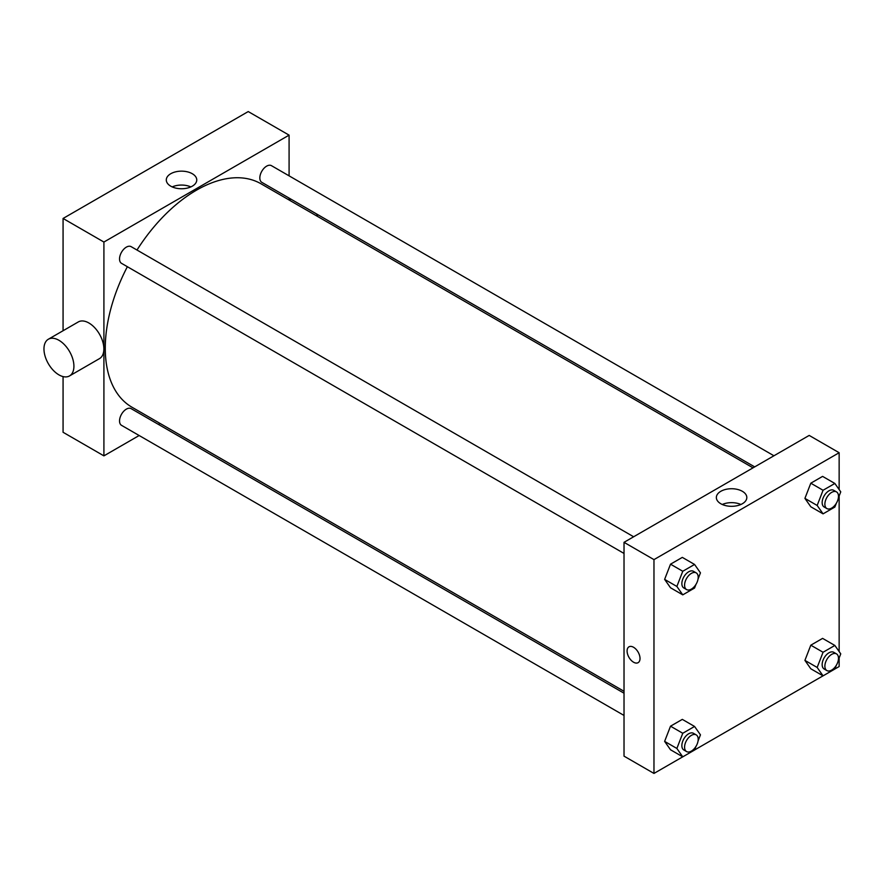 <?xml version="1.0" encoding="UTF-8"?>
<svg xmlns="http://www.w3.org/2000/svg" width="885" height="885" viewBox="0 0 885 885"><rect width="100%" height="100%" fill="white"/><g stroke="black" fill="none" stroke-linecap="round" stroke-linejoin="round"><path stroke-width="1.33" d="M63.067 330.736L63.067 218.462L248.231 111.565L289.085 135.139L289.085 175.85M139.166 435.508L103.91 455.863L63.067 432.278L63.067 376.59M160.074 423.439L158.415 424.402M624.025 553.446L121.533 263.343A9.624 5.553 -60 0 1 121.533 252.225A9.624 5.553 -60 0 1 131.168 246.672L633.649 536.775M624.025 715.445L121.533 425.342A9.624 5.553 -60 0 1 121.533 414.224A9.624 5.553 -60 0 1 131.168 408.66L624.025 693.209M289.085 198.074L289.085 199.988M103.91 455.863L103.91 242.048L289.085 135.139M754.684 466.893L261.827 182.343A9.624 5.553 -60 0 1 261.827 171.225A9.624 5.553 -60 0 1 271.463 165.672L773.944 455.775M624.025 691.296L131.998 407.233A129.011 74.484 -60 0 1 127.363 266.706M136.987 250.024A129.011 74.484 -60 0 1 260.998 183.781L753.024 467.844M48.354 339.232L78.3 321.941A21.185 12.224 60 0 1 99.485 334.176A21.185 12.224 60 0 1 99.485 358.624L69.528 375.926A21.185 12.224 -120 0 0 69.528 351.467A21.185 12.224 -120 0 0 48.354 339.232A21.185 12.224 -120 0 0 45.102 356.212A21.185 12.224 -120 0 0 58.941 374.875A21.185 12.224 -120 0 0 69.528 375.926M103.91 242.048L63.067 218.462M192.288 173.725A15.233 8.795 180 0 1 196.758 179.954A15.233 8.795 180 0 1 181.525 188.748A15.233 8.795 180 0 1 166.291 179.954A15.233 8.795 180 0 1 175.695 171.823A15.233 8.795 180 0 1 192.288 173.725M190.839 186.901A15.233 8.795 0 0 0 172.199 186.901M316.598 213.96A21.185 12.224 60 0 1 317.527 216.416M682.744 756.83L653.971 773.435L624.025 756.144L624.025 542.328L809.189 435.42L839.146 452.722L839.146 489.56M839.146 657.986L839.146 666.538L834.865 669.005M823.039 675.83L694.581 749.993M810.804 506.773L804.919 498.388L810.804 483.199L822.596 476.384L810.804 483.199L804.919 498.388L810.804 506.773L823.061 513.853L817.165 505.468L823.061 490.268L834.854 483.464L840.75 491.85L838.327 498.089M670.52 749.772L664.624 741.387L670.52 726.187L682.313 719.383L670.52 726.187L664.624 741.387L670.52 749.772L682.766 756.841L676.87 748.456L682.766 733.267L694.559 726.452L700.455 734.838L698.033 741.088M839.146 495.987L839.146 651.559M653.971 773.435L653.971 559.619L839.146 452.722M810.804 668.772L804.919 660.387L810.804 645.187L822.596 638.384L810.804 645.187L804.919 660.387L810.804 668.772L823.061 675.852L817.165 667.456L823.061 652.267L834.854 645.453L840.75 653.849L838.327 660.088M670.52 587.773L664.624 579.387L670.52 564.188L682.313 557.384L670.52 564.188L664.624 579.387L670.52 587.773L682.766 594.853L676.87 586.456L682.766 571.267L694.559 564.453L700.455 572.849L698.033 579.089M653.971 559.619L624.025 542.328M720.81 503.742A15.233 8.795 180 0 1 716.352 497.525A15.233 8.795 180 0 1 731.585 488.73A15.233 8.795 180 0 1 746.818 497.525A15.233 8.795 180 0 1 737.415 505.645A15.233 8.795 180 0 1 720.81 503.742M640.021 658.473A9.149 5.277 60 0 1 638.129 662.666A9.149 5.277 60 0 1 628.981 657.378A9.149 5.277 60 0 1 628.981 646.824A9.149 5.277 60 0 1 636.027 649.269A9.149 5.277 60 0 1 640.021 658.473M638.129 662.655A9.149 5.277 60 0 1 628.981 657.378A9.149 5.277 60 0 1 628.981 646.813M722.26 504.483A15.233 8.795 180 0 1 740.9 504.483M695.986 584.365L694.559 588.038L682.766 594.853M696.207 572.883L693.475 571.312A9.624 5.553 120 0 0 686.063 573.9A9.624 5.553 120 0 0 681.859 583.58A9.624 5.553 120 0 0 683.851 587.994L686.572 589.565A9.624 5.553 120 0 0 696.207 584A9.624 5.553 120 0 0 696.207 572.883A9.624 5.553 120 0 0 688.784 575.471A9.624 5.553 120 0 0 684.581 585.151A9.624 5.553 120 0 0 686.572 589.565M676.87 586.456L664.624 579.387M682.766 571.267L670.52 564.188M694.559 564.453L682.313 557.384M836.281 503.377L834.854 507.039L823.061 513.853M836.491 491.894L833.77 490.323A9.624 5.553 120 0 0 826.358 492.901A9.624 5.553 120 0 0 822.154 502.591A9.624 5.553 120 0 0 824.145 506.994L826.867 508.565A9.624 5.553 120 0 0 836.491 503.012A9.624 5.553 120 0 0 836.491 491.894A9.624 5.553 120 0 0 829.079 494.472A9.624 5.553 120 0 0 824.875 504.162A9.624 5.553 120 0 0 826.867 508.565M817.165 505.468L804.919 498.388M823.061 490.268L810.804 483.199M834.854 483.464L822.596 476.384M695.986 746.365L694.559 750.038L682.766 756.841M696.207 734.882L693.475 733.311A9.624 5.553 120 0 0 686.063 735.889A9.624 5.553 120 0 0 681.859 745.579A9.624 5.553 120 0 0 683.851 749.993L686.572 751.564A9.624 5.553 120 0 0 696.207 746A9.624 5.553 120 0 0 696.207 734.882A9.624 5.553 120 0 0 688.784 737.459A9.624 5.553 120 0 0 684.581 747.15A9.624 5.553 120 0 0 686.572 751.564M676.87 748.456L664.624 741.387M682.766 733.267L670.52 726.187M694.559 726.452L682.313 719.383M836.281 665.365L834.854 669.038L823.061 675.852M836.491 653.882L833.77 652.311A9.624 5.553 120 0 0 826.358 654.9A9.624 5.553 120 0 0 822.154 664.58A9.624 5.553 120 0 0 824.145 668.994L826.867 670.564A9.624 5.553 120 0 0 836.491 665A9.624 5.553 120 0 0 836.491 653.882A9.624 5.553 120 0 0 829.079 656.471A9.624 5.553 120 0 0 824.875 666.151A9.624 5.553 120 0 0 826.867 670.564M817.165 667.456L804.919 660.387M823.061 652.267L810.804 645.187M834.854 645.453L822.596 638.384M290.966 199.169L289.306 200.121"/></g></svg>
